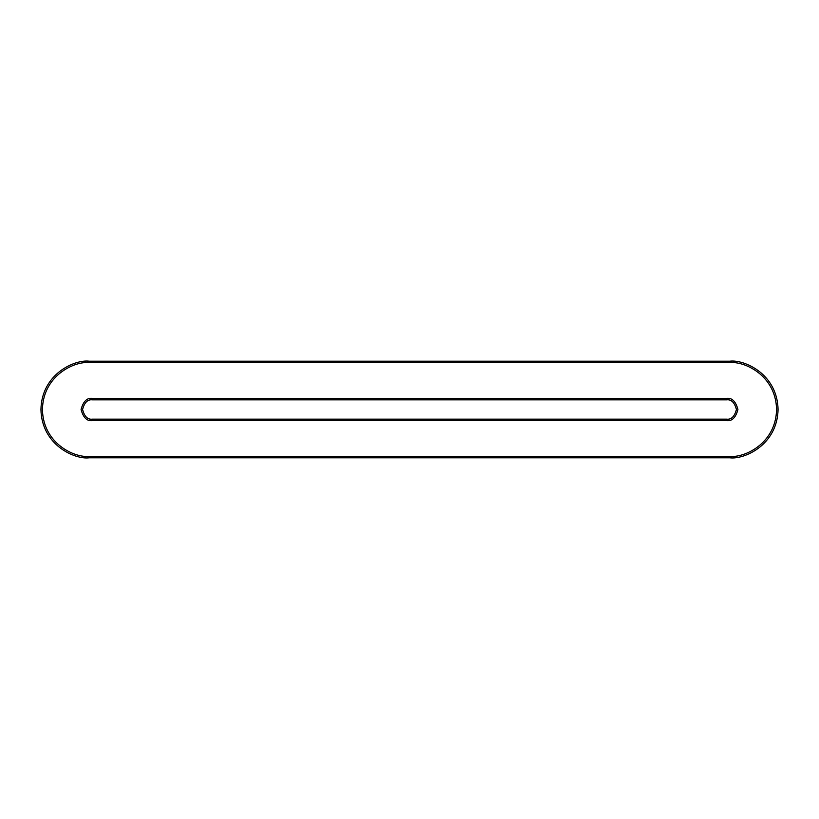 <?xml version="1.0" encoding="UTF-8"?>
<svg xmlns="http://www.w3.org/2000/svg" width="819" height="819" viewBox="0 0 819 819"><rect width="100%" height="100%" fill="white"/><g stroke="black" fill="none" stroke-linecap="round" stroke-linejoin="round"><path stroke-width="1.23" d="M89.251 361.199L729.749 361.199C743.877 359.265 777.395 373.751 778.05 409.5C777.395 445.249 743.877 459.735 729.749 457.801L89.251 457.801C75.123 459.735 41.605 445.249 40.95 409.5C41.605 373.751 75.123 359.265 89.251 361.199L89.251 362.684C75.553 360.81 43.079 374.856 42.434 409.5C43.079 444.144 75.553 458.19 89.251 456.316L729.749 456.316C743.447 458.19 775.921 444.144 776.566 409.5C775.921 374.856 743.447 360.81 729.749 362.684L89.251 362.684L729.749 362.684C743.447 360.81 775.921 374.856 776.566 409.5C775.921 444.144 743.447 458.19 729.749 456.316L729.749 457.801C743.877 459.735 777.395 445.249 778.05 409.5C777.395 373.751 743.877 359.265 729.749 361.199L729.749 362.684L729.749 361.199L89.251 361.199C75.123 359.265 41.605 373.751 40.95 409.5C41.605 445.249 75.123 459.735 89.251 457.801L729.749 457.801L729.749 456.316L89.251 456.316L89.251 457.801L89.251 456.316C75.553 458.19 43.079 444.144 42.434 409.5C43.079 374.856 75.553 360.81 89.251 362.684L89.251 361.199M92.219 419.164L726.781 419.164C731.347 419.707 734.571 416.492 736.435 409.5C734.571 402.508 731.347 399.293 726.781 399.836L92.219 399.836C87.653 399.293 84.429 402.508 82.565 409.5C84.429 416.492 87.653 419.707 92.219 419.164L92.219 420.649C86.947 421.283 83.231 417.567 81.071 409.5C83.231 401.433 86.947 397.717 92.219 398.351L726.781 398.351C732.053 397.717 735.769 401.433 737.929 409.5C735.769 417.567 732.053 421.283 726.781 420.649L92.219 420.649L726.781 420.649L726.781 419.164L92.219 419.164C87.653 419.707 84.429 416.492 82.565 409.5C84.429 402.508 87.653 399.293 92.219 399.836L92.219 398.351C86.947 397.717 83.231 401.433 81.071 409.5C83.231 417.567 86.947 421.283 92.219 420.649L92.219 419.164M726.781 419.164L726.781 420.649C732.053 421.283 735.769 417.567 737.929 409.5C735.769 401.433 732.053 397.717 726.781 398.351L726.781 399.836C731.347 399.293 734.571 402.508 736.435 409.5C734.571 416.492 731.347 419.707 726.781 419.164M92.219 398.351L92.219 399.836L726.781 399.836L726.781 398.351L92.219 398.351"/></g></svg>
